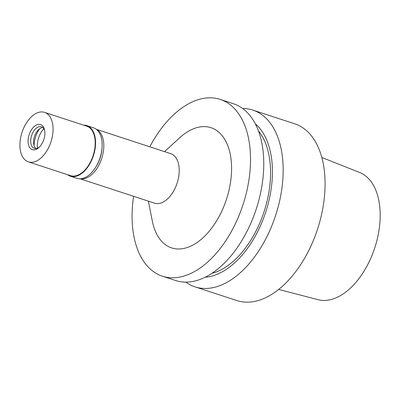 <?xml version="1.0" encoding="UTF-8"?>
<svg xmlns="http://www.w3.org/2000/svg" width="400" height="400" viewBox="0 0 400 400"><rect width="100%" height="100%" fill="white"/><g stroke="black" fill="none" stroke-linecap="round" stroke-linejoin="round"><path stroke-width="0.6" d="M278.665 289.435L318.065 299.695A66.955 39.165 -71.9 0 0 366.23 267.41A66.955 39.165 -71.9 0 0 359.7 172.515L321.855 157.49M195.015 286.86L236.93 300.58A92.995 54.395 -71.9 0 0 305.705 256.295A92.995 54.395 -71.9 0 0 294.79 123.825L252.875 110.1A92.995 54.395 108.1 0 1 263.79 242.575A92.995 54.395 108.1 0 1 195.015 286.86A92.995 54.395 108.1 0 1 185.83 282.12M242.665 108.495A92.995 54.395 108.1 0 1 252.875 110.1M255.39 123.92A82.895 48.49 108.1 0 1 255.145 236.37A82.895 48.49 108.1 0 1 205.21 277.2M211.87 273.36A79.975 46.78 -71.9 0 0 253.895 234.985A79.975 46.78 -71.9 0 0 258.485 130.955M162.38 276.175L175.625 280.51A92.995 54.395 -71.9 0 0 244.4 236.225A92.995 54.395 -71.9 0 0 233.485 103.755L220.24 99.42A92.995 54.395 108.1 0 1 231.16 231.89A92.995 54.395 108.1 0 1 162.38 276.175A92.995 54.395 108.1 0 1 133.58 196.3M149.78 146.805A92.995 54.395 108.1 0 1 151.465 143.705A92.995 54.395 108.1 0 1 220.24 99.42M148.37 201.14L152.33 221.13A63.235 36.99 -71.9 0 0 218.405 217.78A63.235 36.99 -71.9 0 0 226.34 142.335A63.235 36.99 -71.9 0 0 179.585 137.87L164.57 151.645M80.135 178.805L154.54 203.16A26.04 15.23 -71.9 0 0 173.795 190.76A26.04 15.23 -71.9 0 0 170.74 153.665L96.335 129.31M96.56 129.485A26.04 15.23 108.1 0 1 98.39 166.075A26.04 15.23 108.1 0 1 80.42 178.79M96.18 166.45A23.25 13.6 -71.9 0 0 97.19 164.75A23.25 13.6 -71.9 0 0 101.97 148.76M43.795 128.705A16.74 9.79 -71.9 0 0 40.775 132.93A16.74 9.79 -71.9 0 0 37.405 148.22M70.355 176.19L76.95 178.345A26.595 15.56 -71.9 0 0 96.62 165.68A26.595 15.56 -71.9 0 0 93.5 127.795L86.905 125.635A26.595 15.56 108.1 0 1 90.025 163.52A26.595 15.56 108.1 0 1 70.355 176.19A26.595 15.56 108.1 0 1 67.515 174.67M83.715 125.18A26.595 15.56 108.1 0 1 86.905 125.635M28.38 161.86L70.53 175.66A26.04 15.23 -71.9 0 0 89.785 163.26A26.04 15.23 -71.9 0 0 86.73 126.165L44.58 112.37A26.04 15.23 108.1 0 1 47.64 149.46A26.04 15.23 108.1 0 1 28.38 161.86A26.04 15.23 108.1 0 1 25.325 124.77A26.04 15.23 108.1 0 1 44.58 112.37M42.14 143.375A13.205 7.725 -71.9 0 0 44.62 130.155A13.205 7.725 -71.9 0 0 30.82 130.855A13.205 7.725 -71.9 0 0 29.165 146.61A13.205 7.725 -71.9 0 0 38.93 147.54A13.205 7.725 -71.9 0 0 42.14 143.375M44.75 130.925A11.345 6.635 -71.9 0 0 41.445 126.8A11.345 6.635 -71.9 0 0 33.055 132.205A11.345 6.635 -71.9 0 0 34.385 148.365A11.345 6.635 -71.9 0 0 39.49 146.995M35.91 148.555A11.345 6.635 108.1 0 1 35.92 133.145A11.345 6.635 108.1 0 1 42.785 127.555M34.095 145.68A18.6 10.88 108.1 0 1 37.975 131.395A18.6 10.88 108.1 0 1 39.625 128.795"/></g></svg>
